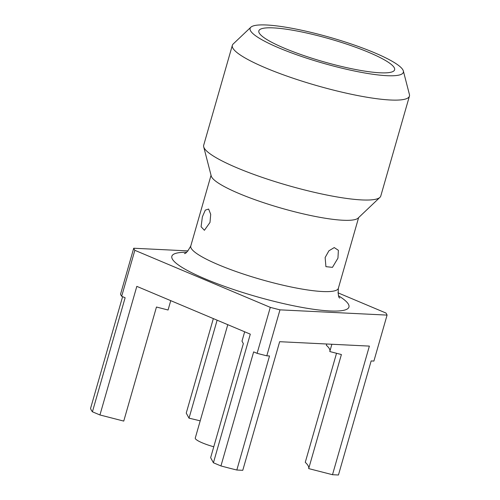 <?xml version="1.0" encoding="UTF-8"?>
<svg xmlns="http://www.w3.org/2000/svg" width="500" height="500" viewBox="0 0 500 500"><rect width="100%" height="100%" fill="white"/><g stroke="black" fill="none" stroke-linecap="round" stroke-linejoin="round"><path stroke-width="0.75" d="M227.781 324.675L195.263 438.075A19.5 3.269 16 0 0 213.769 446.781M202.369 216.85L205.306 210.119L208.631 209.056L210.706 214.319L209.994 222.444L204.394 230.294L201.088 226.75L202.369 216.85M337.95 258.144L332.456 267.356L325.919 266.656L325.138 257.512L328.9 250.812L334.231 247.581L338.381 250.306L337.95 258.144M250.844 27.219L233.188 43.987A92.112 15.45 16 0 0 232.344 45.319L203.688 145.244A92.112 15.45 16 0 0 203.7 146.825A92.112 15.45 16 0 0 237.25 167.938A92.112 15.45 16 0 0 379.938 197.356A92.112 15.45 16 0 0 380.781 196.025L409.438 96.1A92.112 15.45 16 0 0 409.425 94.519L403.338 70.944A79.706 13.369 16 0 0 374.306 52.675A79.706 13.369 16 0 0 250.844 27.219A79.706 13.369 16 0 0 279.15 48.012A79.706 13.369 16 0 0 361.881 72.463A79.706 13.369 16 0 0 403.338 70.944M232.344 45.319A92.112 15.45 16 0 0 265.906 68.019A92.112 15.45 16 0 0 357.587 95.531A92.112 15.45 16 0 0 409.438 96.1M203.7 146.825L211.231 175.994A76.762 12.875 16 0 0 239.188 193.588A76.762 12.875 16 0 0 358.094 218.106L379.938 197.356M368.881 52.413A70.619 11.844 16 0 0 298.594 31.319A70.619 11.844 16 0 0 258.844 30.875A70.619 11.844 16 0 0 284.575 48.281A70.619 11.844 16 0 0 354.862 69.369A70.619 11.844 16 0 0 394.613 69.812A70.619 11.844 16 0 0 368.881 52.413M337.906 292.794L385.944 313.031A132.031 22.144 -164 0 1 387.075 315.1L279.981 309.85A132.031 22.144 -164 0 1 270.294 307.362L134.85 250.306A132.031 22.144 -164 0 1 133.719 248.238L188.05 250.9M387.075 315.1L373.894 361.075L371.156 360.938L338.45 475L332.5 474.706L369.381 346.1L279.65 341.7L242.769 470.312L236.825 470.019L269.531 355.956L266.794 355.825A132.031 22.144 -164 0 1 257.113 353.338L253.65 351.881L220.944 465.944L213.419 462.775L250.3 334.162L136.819 286.363L99.944 414.969L92.419 411.8L125.131 297.744L121.669 296.281A132.031 22.144 -164 0 1 120.538 294.212L133.719 248.238M279.981 309.85L266.794 355.825M134.85 250.306L121.669 296.281M257.113 353.338L270.294 307.362M213.344 318.594L186.244 413.1L189.025 418.181A97.95 16.431 -164 0 1 200.2 420.856M122.606 296.675L90.562 408.413A128.963 21.631 -164 0 0 92.419 411.8M213.419 462.775L210.637 457.688L243.344 343.625L241.988 341.144L244.669 331.794M236.825 470.019A128.963 21.631 -164 0 1 220.944 465.944M332.5 474.706L308.694 468.594L341.4 354.531L329.787 351.55L331.875 344.263M336.531 353.281L305.262 462.325A97.95 16.431 -164 0 1 308.694 468.594M170.75 300.656L168.069 310.006L156.463 307.025L123.75 421.087L99.944 414.969M326.725 344.006L326.356 345.281A85.975 14.419 -164 0 1 329.906 351.131M217.125 320.188L189.025 418.181M184.381 253.506C185.6 253.981 187.738 251.469 190.781 245.963A76.762 12.875 16 0 0 218.75 264.875A76.762 12.875 16 0 0 295.15 287.8A76.762 12.875 16 0 0 338.356 288.281L358.625 217.6M186.594 252.256A92.112 15.45 16 0 0 205.413 278.975A92.112 15.45 16 0 0 317.256 309.794A92.112 15.45 16 0 0 338.575 295.837M338.356 288.281C338.013 294.519 338.488 297.781 339.781 298.069M190.781 245.963L211.044 175.281"/></g></svg>
